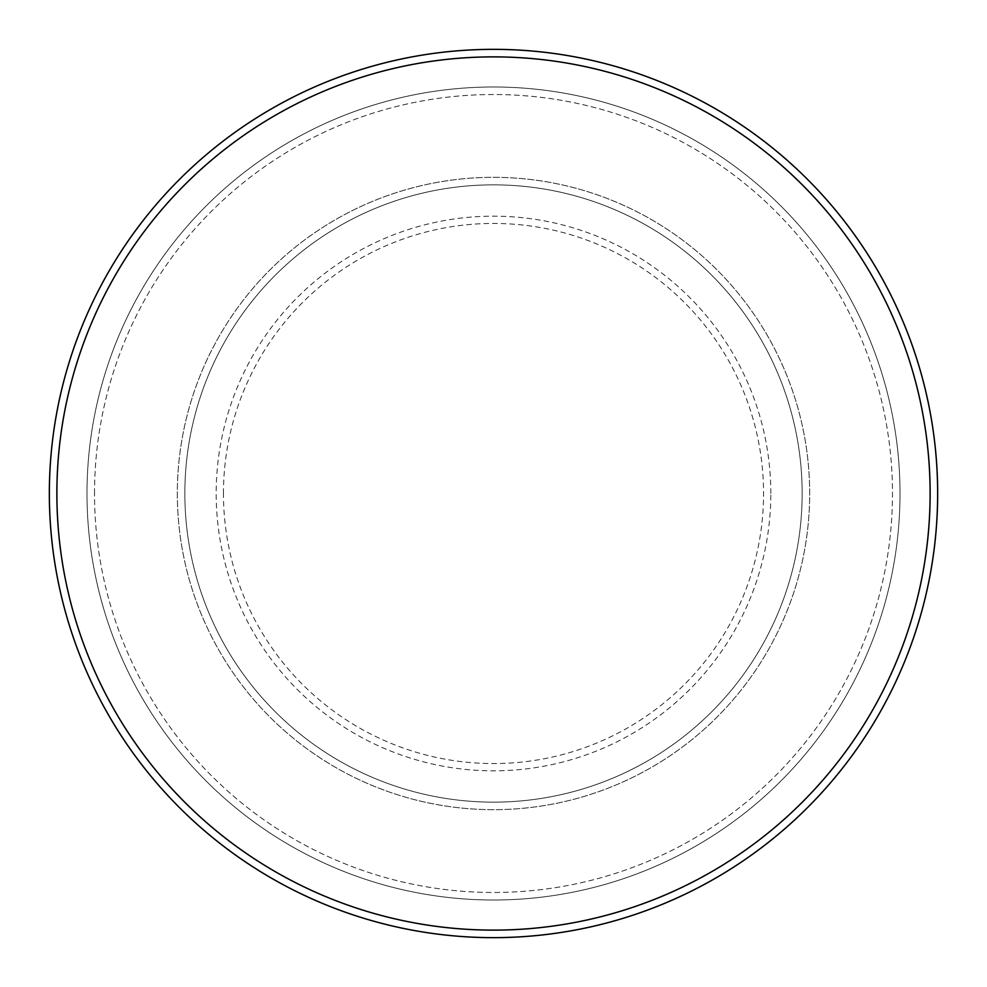 <?xml version="1.0" encoding="UTF-8"?>
<svg xmlns="http://www.w3.org/2000/svg" width="987" height="987" viewBox="0 0 987 987"><rect width="100%" height="100%" fill="white"/><g stroke="black" fill="none" stroke-linecap="round" stroke-linejoin="round"><path stroke-width="0.74" stroke-dasharray="4.93 3.7" d="M177.327 493.5A316.173 316.173 0 0 0 493.5 809.673A316.173 316.173 0 0 0 809.673 493.5A316.173 316.173 0 0 0 493.5 177.327A316.173 316.173 0 0 0 177.327 493.5A316.173 316.173 0 0 0 493.5 809.673A316.173 316.173 0 0 0 809.673 493.5A316.173 316.173 0 0 0 493.5 177.327A316.173 316.173 0 0 0 177.327 493.5A316.173 316.173 0 0 0 493.5 809.673A316.173 316.173 0 0 0 809.673 493.5A316.173 316.173 0 0 0 493.5 177.327A316.173 316.173 0 0 0 177.327 493.5A316.173 316.173 0 0 0 493.5 809.673A316.173 316.173 0 0 0 809.673 493.5A316.173 316.173 0 0 0 493.5 177.327A316.173 316.173 0 0 0 177.327 493.5A316.173 316.173 0 0 0 493.5 809.673A316.173 316.173 0 0 0 809.673 493.5A316.173 316.173 0 0 0 493.5 177.327A316.173 316.173 0 0 0 177.327 493.5A316.173 316.173 0 0 0 493.5 809.673A316.173 316.173 0 0 0 809.673 493.5A316.173 316.173 0 0 0 493.5 177.327A316.173 316.173 0 0 0 177.327 493.5A316.173 316.173 0 0 0 493.5 809.673A316.173 316.173 0 0 0 809.673 493.5A316.173 316.173 0 0 0 493.5 177.327A316.173 316.173 0 0 0 177.327 493.5A316.173 316.173 0 0 0 493.5 809.673A316.173 316.173 0 0 0 809.673 493.5A316.173 316.173 0 0 0 493.5 177.327A316.173 316.173 0 0 0 177.327 493.5M184.853 493.5A308.647 308.647 0 0 0 493.5 802.147A308.647 308.647 0 0 0 802.147 493.5A308.647 308.647 0 0 0 493.5 184.853A308.647 308.647 0 0 0 184.853 493.5A308.647 308.647 0 0 0 493.5 802.147A308.647 308.647 0 0 0 802.147 493.5A308.647 308.647 0 0 0 493.5 184.853A308.647 308.647 0 0 0 184.853 493.5A308.647 308.647 0 0 0 493.5 802.147A308.647 308.647 0 0 0 802.147 493.5A308.647 308.647 0 0 0 493.5 184.853A308.647 308.647 0 0 0 184.853 493.5A308.647 308.647 0 0 0 493.5 802.147A308.647 308.647 0 0 0 802.147 493.5A308.647 308.647 0 0 0 493.5 184.853A308.647 308.647 0 0 0 184.853 493.5A308.647 308.647 0 0 0 493.5 802.147A308.647 308.647 0 0 0 802.147 493.5A308.647 308.647 0 0 0 493.5 184.853A308.647 308.647 0 0 0 184.853 493.5M94.518 493.5A398.982 398.982 0 0 1 493.5 94.518A398.982 398.982 0 0 1 892.482 493.5A398.982 398.982 0 0 1 493.5 892.482A398.982 398.982 0 0 1 94.518 493.5A398.982 398.982 0 0 0 493.5 892.482A398.982 398.982 0 0 0 892.482 493.5A398.982 398.982 0 0 0 493.5 94.518A398.982 398.982 0 0 0 94.518 493.5M900.008 493.5A406.508 406.508 0 0 0 493.5 86.992A406.508 406.508 0 0 0 86.992 493.5A406.508 406.508 0 0 0 493.5 900.008A406.508 406.508 0 0 0 900.008 493.5A406.508 406.508 0 0 0 493.5 86.992A406.508 406.508 0 0 0 86.992 493.5A406.508 406.508 0 0 0 493.5 900.008A406.508 406.508 0 0 0 900.008 493.5A406.508 406.508 0 0 0 493.5 86.992A406.508 406.508 0 0 0 86.992 493.5A406.508 406.508 0 0 0 493.5 900.008A406.508 406.508 0 0 0 900.008 493.5M937.65 493.5A444.15 444.15 0 0 0 493.5 49.35A444.15 444.15 0 0 0 49.35 493.5A444.15 444.15 0 0 0 493.5 937.65A444.15 444.15 0 0 0 937.65 493.5M223.444 493.5A270.056 270.056 0 0 1 493.5 223.444A270.056 270.056 0 0 1 763.556 493.5A270.056 270.056 0 0 1 493.5 763.556A270.056 270.056 0 0 1 223.444 493.5M770.822 493.5A277.322 277.322 0 0 0 493.5 216.178A277.322 277.322 0 0 0 216.178 493.5A277.322 277.322 0 0 0 493.5 770.822A277.322 277.322 0 0 0 770.822 493.5"/><path stroke-width="1.48" d="M930.124 493.5A436.624 436.624 0 0 0 493.5 56.876A436.624 436.624 0 0 0 56.876 493.5A436.624 436.624 0 0 0 493.5 930.124A436.624 436.624 0 0 0 930.124 493.5M49.35 493.5A444.15 444.15 0 0 1 493.5 49.35A444.15 444.15 0 0 1 937.65 493.5A444.15 444.15 0 0 1 493.5 937.65A444.15 444.15 0 0 1 49.35 493.5"/></g></svg>
